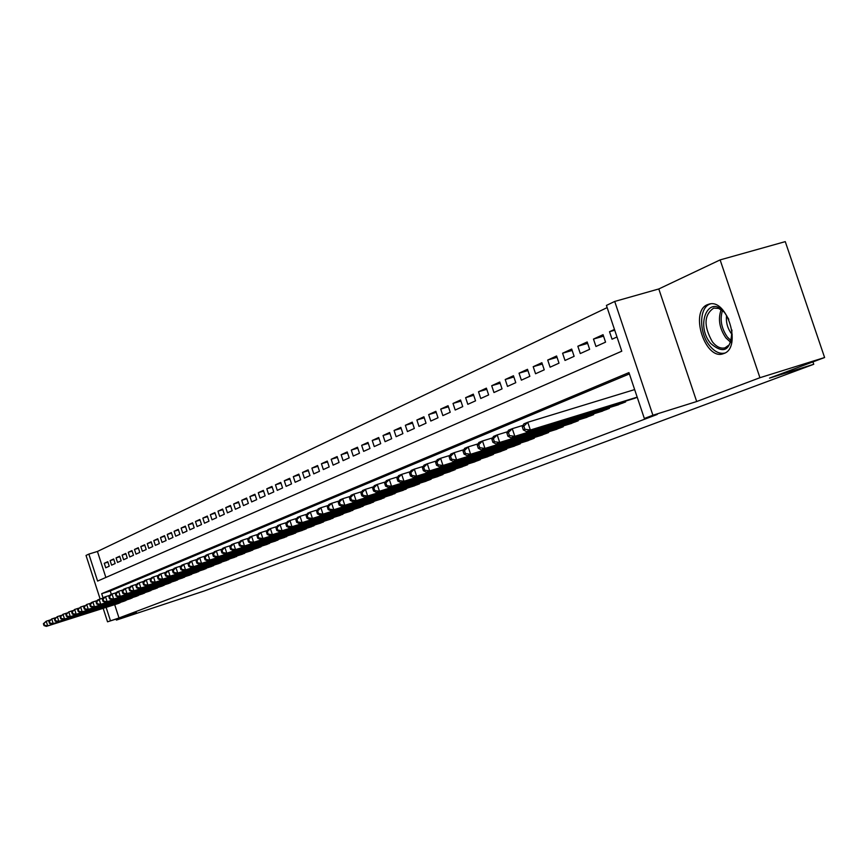 <?xml version="1.0" encoding="UTF-8"?>
<svg xmlns="http://www.w3.org/2000/svg" width="868" height="868" viewBox="0 0 868 868"><rect width="100%" height="100%" fill="white"/><g stroke="black" fill="none" stroke-linecap="round" stroke-linejoin="round"><path stroke-width="1.3" d="M707.463 304.668C689.355 311.438 705.217 360.697 723.272 353.721L723.934 353.482C742.086 347.677 727.21 298.277 709.069 304.125L707.463 304.668M100.145 599.029L86.03 555.444L88.851 554.088L97.607 581.083L621.77 351.204L606.417 305.428L614.707 301.446L652.91 415.24L644.349 418.484L628.953 372.6L101.686 593.679L103.118 598.095M658.801 288.957L696.7 401.526L759.945 377.71L824.6 357.529L785.269 241.629L720.125 259.901L658.801 288.957L614.707 301.446M607.144 307.608L97.433 551.462L88.851 554.088M759.945 377.71L720.125 259.901M116.073 619.079L116.399 620.088L136.406 612.558L107.534 621.813L103.162 608.316M824.6 357.529L769.525 378.112L813.75 364.267L204.338 590.945L116.399 620.088M632.121 399.096L637.242 397.327M615.77 405.595L625.611 401.949L625.351 401.179M599.831 411.942L609.423 408.383L609.173 407.635M584.294 418.116L593.636 414.654L593.397 413.928M569.126 424.148L578.251 420.763L578.012 420.058M554.337 430.04L563.234 426.731L563.006 426.047M539.907 435.779L548.587 432.546L548.37 431.884M525.813 441.378L534.287 438.231L534.08 437.58M512.055 446.857L520.333 443.776L520.116 443.147M498.612 452.206L506.695 449.201L506.489 448.582M485.472 457.425L493.382 454.485L493.176 453.888M472.637 462.536L480.362 459.66L480.167 459.074M460.083 467.526L467.635 464.716L467.451 464.141M447.812 472.409L455.201 469.653L455.016 469.1M435.812 477.183L443.038 474.492L442.864 473.95M424.072 481.849L431.146 479.223L430.962 478.691M412.582 486.416L419.504 483.845L419.331 483.324M401.341 490.887L407.938 487.87M390.329 495.27L396.795 492.308M379.555 499.556L385.88 496.659M368.987 503.755L375.193 500.923M358.647 507.867L364.723 505.089M348.513 511.903L354.469 509.18M338.574 515.852L344.412 513.183M328.842 519.726L334.56 517.111M319.294 523.512L324.903 520.952M309.941 527.245L315.442 524.728M300.751 530.89L306.274 528.829M291.746 534.471L297.04 532.062M282.914 537.986L288.1 535.621M274.234 541.437L279.333 539.115M265.727 544.822L270.729 542.543M257.373 548.142L262.277 545.907M249.159 551.408L253.988 549.205M241.109 554.609L245.839 552.449M233.188 557.755L237.843 555.639M225.42 560.847L229.987 558.764M217.781 563.885L222.273 561.846M210.273 566.869L214.689 564.862M202.895 569.799L207.235 567.824M195.647 572.685L199.911 570.743M188.519 575.517L192.718 573.618M181.51 578.305L185.633 576.428M174.62 581.05L178.678 579.206M167.849 583.741L171.831 581.929M161.177 586.388L165.104 584.609M154.623 589.003L158.475 587.245M148.168 591.564L151.965 589.839M141.82 594.092L145.553 592.388M135.571 596.576L139.249 594.905M129.419 599.018L133.043 597.379M123.364 601.426L126.923 599.81M107.925 562.16L104.268 563.289L107.762 561.683L109.238 566.207L105.722 567.791L104.268 563.289M113.838 559.459L110.117 560.609L113.675 558.981L115.151 563.538L111.592 565.144L110.117 560.609M119.838 556.724L116.062 557.885L119.675 556.225L121.173 560.826L117.549 562.453L116.062 557.885M125.936 553.936L122.106 555.108L125.773 553.426L127.281 558.07L123.603 559.73L122.106 555.108M132.142 551.104L128.247 552.298L131.969 550.594L133.488 555.26L129.755 556.952L128.247 552.298M138.435 548.229L134.475 549.444L138.272 547.708L139.802 552.417L136.005 554.131L134.475 549.444M144.837 545.299L140.811 546.536L144.663 544.768L146.215 549.52L142.352 551.256L140.811 546.536M151.347 542.326L147.256 543.585L151.173 541.795L152.725 546.58L148.808 548.348L147.256 543.585M157.965 539.31L153.799 540.59L157.781 538.757L159.354 543.585L155.361 545.386L153.799 540.59M164.692 536.24L160.461 537.531L164.508 535.675L166.092 540.547L162.034 542.381L160.461 537.531M171.528 533.115L167.231 534.438L171.343 532.551L172.938 537.455L168.815 539.31L167.231 534.438M178.482 529.936L174.11 531.281L178.287 529.361L179.904 534.308L175.716 536.196L174.11 531.281M185.557 526.713L181.108 528.069L185.361 526.116L186.989 531.107L182.725 533.039L181.108 528.069M192.75 523.426L188.226 524.804L192.555 522.829L194.193 527.852L189.853 529.816L188.226 524.804M200.074 520.084L195.463 521.484L199.879 519.465L201.528 524.543L197.112 526.54L195.463 521.484M207.528 516.677L202.841 518.109L207.322 516.059L208.993 521.18L204.501 523.209L202.841 518.109M215.112 513.216L210.338 514.67L214.895 512.587L216.588 517.751L212.02 519.813L210.338 514.67M222.826 509.7L217.966 511.176L222.62 509.049L224.324 514.257L219.669 516.362L217.966 511.176M230.682 506.109L225.745 507.617L230.465 505.447L232.19 510.699L227.449 512.847L225.745 507.617M238.689 502.453L233.655 503.993L238.472 501.78L240.208 507.086L235.38 509.266L233.655 503.993M246.838 498.742L241.705 500.293L246.61 498.048L248.367 503.397L243.452 505.621L241.705 500.293M255.138 494.955L249.908 496.539L254.91 494.25L256.678 499.653L251.666 501.91L249.908 496.539M263.59 491.093L258.273 492.709L263.362 490.377L265.141 495.823L260.042 498.124L258.273 492.709M272.205 487.165L266.78 488.803L271.966 486.427L273.778 491.928L268.581 494.272L266.78 488.803M280.993 483.151L275.46 484.821L280.744 482.402L282.567 487.957L277.272 490.355L275.46 484.821M289.945 479.071L284.303 480.774L289.695 478.301L291.529 483.91L286.136 486.351L284.303 480.774M299.069 474.904L293.319 476.64L298.809 474.123L300.675 479.787L295.163 482.272L293.319 476.64M308.368 470.662L302.509 472.431L308.107 469.859L309.984 475.577L304.375 478.116L302.509 472.431M317.862 466.333L311.883 468.134L317.59 465.519L319.489 471.291L313.771 473.874L311.883 468.134M327.54 461.917L321.431 463.751L327.269 461.082L329.178 466.919L323.341 469.555L321.431 463.751M337.413 457.414L331.185 459.281L337.131 456.557L339.073 462.449L333.117 465.139L331.185 459.281M347.493 452.814L341.135 454.724L347.2 451.946L349.164 457.892L343.088 460.637L341.135 454.724M357.779 448.127L351.29 450.069L357.486 447.237L359.471 453.248L353.265 456.047L351.29 450.069M368.282 443.342L361.652 445.317L367.978 442.42L369.985 448.496L363.649 451.36L361.652 445.317M379.001 438.449L372.242 440.467L378.698 437.515L380.716 443.646L374.249 446.575L372.242 440.467M389.949 433.457L383.048 435.519L389.634 432.492L391.685 438.698L385.077 441.682L383.048 435.519M401.146 428.347L394.083 430.463L400.821 427.371L402.893 433.642L396.144 436.691L394.083 430.463M412.571 423.139L405.356 425.287L412.246 422.13L414.34 428.466L407.439 431.58L405.356 425.287M424.257 417.812L416.879 420.004L423.92 416.781L426.036 423.193L418.994 426.372L416.879 420.004M436.203 412.365L428.662 414.611L435.855 411.313L438.004 417.79L430.799 421.045L428.662 414.611M448.42 406.799L440.705 409.088L448.062 405.714L450.232 412.267L442.864 415.598L440.705 409.088M460.919 401.103L453.02 403.446L460.55 399.996L462.742 406.615L455.201 410.021L453.02 403.446M473.7 395.287L465.617 397.674L473.32 394.137L475.545 400.842L467.83 404.325L465.617 397.674M486.774 389.32L478.507 391.761L486.384 388.148L488.641 394.929L480.742 398.488L478.507 391.761M500.163 383.222L491.7 385.717L499.762 382.018L502.051 388.875L493.968 392.52L491.7 385.717M513.878 376.972L505.209 379.522L513.465 375.746L515.776 382.679L507.498 386.412L505.209 379.522M527.918 370.582L519.031 373.186L527.494 369.312L529.838 376.332L521.364 380.162L519.031 373.186M542.305 364.028L533.202 366.697L541.871 362.726L544.236 369.833L535.556 373.75L533.202 366.697M557.039 357.312L547.719 360.046L556.594 355.978L559.003 363.16L550.095 367.186L547.719 360.046M572.153 350.433L562.594 353.222L571.697 349.055L574.128 356.336L565.003 360.448L562.594 353.222M587.647 343.381L577.838 346.234L587.18 341.959L589.643 349.327L580.291 353.558L577.838 346.234M603.542 336.144L593.484 339.073L603.054 334.679L605.56 342.144L595.958 346.473L593.484 339.073M97.433 551.462L105.863 577.459M614.468 329.449L609.52 331.717L612.038 339.214L616.996 336.979M114.684 604.66L119.003 617.973L657.26 414.437L644.349 418.484M629.398 373.924L110.258 590.989L111.332 594.32M117.397 603.792L120.912 602.208M813.75 364.267L812.936 361.88M696.7 401.526L652.91 415.24M119.003 617.973L107.534 621.813M106.124 607.383L110.442 620.718M110.258 590.989L101.686 593.679M614.728 330.209L609.52 331.717M43.4 623.723L43.997 625.557L44.539 625.34L43.942 623.495L43.4 623.723L46.21 621.217L47.697 625.817L119.947 602.869M44.539 625.34L47.697 625.817L46.33 626.37L118.46 603.455M43.942 623.495L46.21 621.217L49.943 620.034M43.997 625.557L46.33 626.37M731.93 330.046C731.192 350.412 724.096 354.871 710.642 343.446C694.617 324.361 709.264 292.516 725.03 313.207L728.805 319.359M723.673 311.645L718.65 308.433L713.702 308.107C703.937 314.856 703.525 326.14 712.465 341.959C716.577 346.961 720.776 348.914 725.073 347.818L729.185 344.878L731.767 339.334M732.212 334.603L731.485 333.746C727.427 328.18 725.8 322.061 726.592 315.377M710.436 303.898C699.065 306.957 698.664 332.553 709.601 345.648C714.527 351.681 719.594 354.155 724.813 353.07M48.879 621.466L49.476 623.322L50.029 623.094L49.433 621.238L48.879 621.466L51.722 618.938L53.219 623.582L125.947 600.482M50.029 623.094L53.219 623.582L51.83 624.135L124.439 601.079M49.433 621.238L51.722 618.938L55.519 617.745M49.476 623.322L51.83 624.135M54.445 619.177L55.053 621.043L55.617 620.815L55.01 618.949L54.445 619.177L57.321 616.627L58.829 621.304L132.044 598.063M55.617 620.815L58.829 621.304L57.418 621.879L130.515 598.67M55.01 618.949L57.321 616.627L61.172 615.412M55.053 621.043L57.418 621.879M60.109 616.855L60.717 618.732L61.292 618.493L60.673 616.616L60.109 616.855L63.006 614.284L64.525 618.992L138.24 595.6M61.292 618.493L64.525 618.992L63.093 619.568L136.677 596.218M60.673 616.616L63.006 614.284L66.923 613.047M60.717 618.732L63.093 619.568M65.859 614.49L66.467 616.378L67.053 616.15L66.435 614.251L65.859 614.49L68.778 611.897L70.319 616.638L144.533 593.104M67.053 616.15L70.319 616.638L68.865 617.235L142.949 593.734M66.435 614.251L68.778 611.897L72.771 610.638M66.467 616.378L68.865 617.235M71.697 612.081L72.315 613.991L72.912 613.752L72.294 611.842L71.697 612.081L74.659 609.466L76.2 614.251L150.923 590.565M72.912 613.752L76.2 614.251L74.724 614.859L149.318 591.206M72.294 611.842L74.659 609.466L78.706 608.186M72.315 613.991L74.724 614.859M77.643 609.64L78.272 611.571L78.869 611.322L78.239 609.39L77.643 609.64L80.626 607.003L82.189 611.821L157.423 587.983M78.869 611.322L82.189 611.821L80.681 612.439L155.784 588.623M78.239 609.39L80.626 607.003L84.749 605.701M78.272 611.571L80.681 612.439M83.686 607.155L84.315 609.097L84.923 608.848L84.294 606.906L83.686 607.155L86.702 604.497L88.276 609.358L164.03 585.357M84.923 608.848L88.276 609.358L86.746 609.976L162.37 586.019M84.294 606.906L86.702 604.497L90.89 603.173M84.315 609.097L86.746 609.976M89.827 604.627L90.456 606.591L91.075 606.341L90.446 604.378L89.827 604.627L91.314 602.587L92.865 601.947L94.46 606.851L170.736 582.688M91.075 606.341L94.46 606.851L92.898 607.481L169.054 583.361M90.446 604.378L92.865 601.947L97.14 600.591M90.456 606.591L92.898 607.481M96.066 602.066L96.706 604.041L97.346 603.781L96.706 601.806L96.066 602.066L97.563 600.005L99.147 599.354L100.753 604.302L177.571 579.976M97.346 603.781L100.753 604.302L99.169 604.942L175.846 580.659M96.706 601.806L99.147 599.354L103.487 597.976M96.706 604.041L99.169 604.942M102.424 599.452L103.064 601.448L103.715 601.177L103.064 599.18L102.424 599.452L103.921 597.379L105.527 596.707L107.155 601.698L184.504 577.22M103.715 601.177L107.155 601.698L105.538 602.349L182.757 577.914M103.064 599.18L105.527 596.707L109.954 595.318M103.064 601.448L105.538 602.349M108.891 596.793L109.542 598.801L110.193 598.54L109.542 596.522L108.891 596.793L110.399 594.699L112.026 594.027L113.665 599.061L191.568 574.41M110.193 598.54L113.665 599.061L112.026 599.723L189.788 575.115M109.542 596.522L112.026 594.027L116.518 592.605M109.542 598.801L112.026 599.723M115.455 594.092L116.117 596.121L116.779 595.849L116.128 593.82L115.455 594.092L116.974 591.987L118.634 591.292L120.283 596.37L198.75 571.556M116.779 595.849L120.283 596.37L118.612 597.054L196.938 572.272M116.128 593.82L118.634 591.292L123.213 589.86M116.117 596.121L118.612 597.054M122.149 591.336L122.811 593.386L123.495 593.104L122.822 591.065L122.149 591.336L123.668 589.22L125.361 588.515L127.021 593.636L206.052 568.659M123.495 593.104L127.021 593.636L125.328 594.33L204.208 569.386M122.822 591.065L125.361 588.515L130.016 587.05M122.811 593.386L125.328 594.33M128.963 588.537L129.625 590.598L130.319 590.316L129.647 588.254L128.963 588.537L130.482 586.399L132.207 585.694L133.878 590.858L213.485 565.708M130.319 590.316L133.878 590.858L132.153 591.553L211.608 566.446M129.647 588.254L132.207 585.694L136.949 584.197M129.625 590.598L132.153 591.553M135.885 585.683L136.569 587.766L137.263 587.484L136.591 585.401L135.885 585.683L137.415 583.535L139.173 582.819L140.866 588.027L221.047 562.703M137.263 587.484L140.866 588.027L139.108 588.743L219.137 563.451M136.591 585.401L139.173 582.819L144.001 581.289M136.569 587.766L139.108 588.743M142.949 582.786L143.621 584.891L144.338 584.598L143.654 582.493L142.949 582.786L144.479 580.616L146.258 579.889L147.972 585.14L228.74 559.643M144.338 584.598L147.972 585.14L146.182 585.867L226.798 560.413M143.654 582.493L146.258 579.889L151.184 578.338M143.621 584.891L146.182 585.867M150.131 579.835L150.815 581.951L151.542 581.658L150.848 579.531L150.131 579.835L151.661 577.654L153.484 576.905L155.209 582.211L236.573 556.529M151.542 581.658L155.209 582.211L153.386 582.949L234.599 557.31M150.848 579.531L153.484 576.905L158.497 575.321M150.815 581.951L153.386 582.949M157.444 576.829L158.139 578.967L158.877 578.663L158.182 576.526L157.444 576.829L158.985 574.627L160.84 573.867L162.576 579.216L244.548 553.361M158.877 578.663L162.576 579.216L160.721 579.965L242.541 554.153M158.182 576.526L160.84 573.867L165.94 572.262M158.139 578.967L160.721 579.965M164.898 573.759L165.593 575.918L166.352 575.614L165.647 573.455L164.898 573.759L166.439 571.545L168.327 570.764L170.085 576.168L252.664 550.138M166.352 575.614L170.085 576.168L168.197 576.938L250.624 550.941M165.647 573.455L168.327 570.764L173.535 569.137M165.593 575.918L168.197 576.938M172.482 570.645L173.188 572.815L173.958 572.511L173.253 570.33L172.482 570.645L174.034 568.41L175.954 567.618L177.734 573.064L260.932 546.851M173.958 572.511L177.734 573.064L175.803 573.846L258.859 547.675M173.253 570.33L175.954 567.618L181.26 565.947M173.188 572.815L175.803 573.846M180.218 567.466L180.935 569.658L181.716 569.343L181 567.14L180.218 567.466L181.77 565.209L183.734 564.406L185.524 569.907L269.362 543.498M181.716 569.343L185.524 569.907L183.56 570.71L267.236 544.344M181 567.14L183.734 564.406L189.137 562.703M180.935 569.658L183.56 570.71M188.096 564.222L188.823 566.446L189.615 566.12L188.898 563.896L188.096 564.222L189.658 561.954L191.654 561.129L193.466 566.685L277.944 540.091M189.615 566.12L193.466 566.685L191.47 567.498L275.785 540.948M188.898 563.896L191.654 561.129L197.166 559.404M188.823 566.446L191.47 567.498M196.125 560.912L196.862 563.158L197.676 562.822L196.938 560.587L196.125 560.912L197.698 558.634L199.727 557.798L201.56 563.408L286.679 536.619M197.676 562.822L201.56 563.408L199.521 564.233L284.487 537.487M196.938 560.587L199.727 557.798L205.358 556.03M196.862 563.158L199.521 564.233M204.316 557.549L205.054 559.817L205.89 559.48L205.141 557.213L204.316 557.549L205.89 555.249L207.962 554.392L209.806 560.055L295.597 533.082M205.89 559.48L209.806 560.055L207.734 560.902L293.351 533.972M205.141 557.213L207.962 554.392L213.702 552.601M205.054 559.817L207.734 560.902M212.671 554.12L213.409 556.399L214.255 556.062L213.506 553.773L212.671 554.12L214.244 551.798L216.349 550.93L218.226 556.648L304.679 529.469M214.255 556.062L218.226 556.648L216.099 557.506L302.389 530.381M213.506 553.773L216.349 550.93L222.208 549.097M213.409 556.399L216.099 557.506M221.177 550.616L221.937 552.927L222.794 552.569L222.045 550.258L221.177 550.616L222.761 548.283L224.91 547.393L226.798 553.166L313.934 525.791M222.794 552.569L226.798 553.166L224.638 554.044L311.601 526.713M222.045 550.258L224.91 547.393L230.888 545.516M221.937 552.927L224.638 554.044M229.868 547.046L230.628 549.379L231.506 549.021L230.747 546.688L229.868 547.046L231.441 544.692L233.644 543.78L235.553 549.618L323.373 522.037M231.506 549.021L235.553 549.618L233.351 550.507L320.997 522.981M230.747 546.688L233.644 543.78L239.742 541.871M230.628 549.379L233.351 550.507M238.722 543.401L239.492 545.755L240.393 545.386L239.622 543.032L238.722 543.401L240.306 541.024L242.552 540.102L244.483 545.994L332.997 518.218M240.393 545.386L244.483 545.994L242.226 546.905L330.578 519.173M239.622 543.032L242.552 540.102L248.78 538.16M239.492 545.755L242.226 546.905M247.771 539.679L248.541 542.066L249.463 541.686L248.682 539.31L247.771 539.679L249.355 537.292L251.644 536.348L253.586 542.294L342.817 514.312M249.463 541.686L253.586 542.294L251.297 543.227L340.343 515.299M248.682 539.31L251.644 536.348L258.002 534.362M248.541 542.066L251.297 543.227M256.993 535.892L257.785 538.29L258.718 537.91L257.926 535.502L256.993 535.892L258.588 533.484L260.921 532.518L262.896 538.529L352.842 510.33M258.718 537.91L262.896 538.529L260.552 539.473L350.314 511.339M257.926 535.502L260.921 532.518L267.42 530.489M257.785 538.29L260.552 539.473M266.411 532.019L267.214 534.438L268.158 534.059L267.366 531.628L266.411 532.019L268.006 529.588L270.393 528.601L272.389 534.677L363.063 506.272M268.158 534.059L272.389 534.677L269.991 535.643L360.491 507.292M267.366 531.628L270.393 528.601L277.033 526.529M267.214 534.438L269.991 535.643M276.035 528.059L276.838 530.511L277.814 530.12L277 527.657L276.035 528.059L277.63 525.607L280.06 524.608L282.078 530.739L373.5 502.127M277.814 530.12L282.078 530.739L279.637 531.737L370.875 503.169M277 527.657L280.06 524.608L286.841 522.493M276.838 530.511L279.637 531.737M285.854 524.022L286.668 526.496L287.666 526.095L286.852 523.61L285.854 524.022L287.449 521.549L289.945 520.518L291.974 526.724L384.155 497.885M287.666 526.095L291.974 526.724L289.478 527.744L381.464 498.959M286.852 523.61L289.945 520.518L296.878 518.37M286.668 526.496L289.478 527.744M295.89 519.899L296.715 522.406L297.724 521.983L296.91 519.476L295.89 519.899L297.485 517.404L300.035 516.351L302.097 522.623L395.027 493.566M297.724 521.983L302.097 522.623L299.547 523.654L392.293 494.651M296.91 519.476L300.035 516.351L307.12 514.149M296.715 522.406L299.547 523.654M306.144 515.679L306.979 518.207L308.01 517.784L307.174 515.256L306.144 515.679L307.749 513.172L310.343 512.098L312.426 518.435L406.137 489.151M308.01 517.784L312.426 518.435L309.822 519.487L403.338 490.268M307.174 515.256L310.343 512.098L317.59 509.841M306.979 518.207L309.822 519.487M316.625 511.371L317.46 513.932L318.523 513.498L317.677 510.937L316.625 511.371L318.22 508.843L320.878 507.737L322.983 514.149L417.486 484.648M318.523 513.498L322.983 514.149L320.325 515.223L414.633 485.776M317.677 510.937L320.878 507.737L328.288 505.436M317.46 513.932L320.325 515.223M327.334 506.966L328.18 509.559L329.265 509.115L328.419 506.521L327.334 506.966L328.939 504.416L331.652 503.288L333.779 509.766L429.085 480.037M329.265 509.115L333.779 509.766L331.066 510.872L426.166 481.197M328.419 506.521L331.652 503.288L339.236 500.934M328.18 509.559L331.066 510.872M338.281 502.464L339.149 505.078L340.256 504.623L339.388 502.008L338.281 502.464L339.887 499.892L342.665 498.742L344.824 505.295L440.933 475.328M340.256 504.623L344.824 505.295L342.035 506.424L437.949 476.51M339.388 502.008L342.665 498.742L350.422 496.333M339.149 505.078L342.035 506.424M349.478 497.863L350.357 500.5L351.486 500.044L350.618 497.397L349.478 497.863L351.084 495.259L353.927 494.087L356.108 500.717L453.053 470.51M351.486 500.044L356.108 500.717L353.265 501.867L450.004 471.725M350.618 497.397L353.927 494.087L361.869 491.624M350.357 500.5L353.265 501.867M360.947 493.143L361.826 495.823L362.987 495.346L362.097 492.666L360.947 493.143L362.553 490.529L365.45 489.324L367.663 496.029L465.443 465.584M362.987 495.346L367.663 496.029L364.755 497.212L462.319 466.832M362.097 492.666L365.45 489.324L373.587 486.807M361.826 495.823L364.755 497.212M372.665 488.326L373.555 491.028L374.748 490.55L373.858 487.838L372.665 488.326L374.271 485.679L377.244 484.452L379.479 491.234L478.116 460.55M374.748 490.55L379.479 491.234L376.506 492.438L474.915 461.819M373.858 487.838L377.244 484.452L385.576 481.881M373.555 491.028L376.506 492.438M384.665 483.389L385.576 486.134L386.792 485.635L385.88 482.89L384.665 483.389L386.271 480.72L389.32 479.472L391.576 486.319L491.082 455.407M386.792 485.635L391.576 486.319L388.528 487.566L487.805 456.698M385.88 482.89L389.32 479.472L397.859 476.825M385.576 486.134L388.528 487.566M396.958 478.333L397.869 481.111L399.117 480.601L398.195 477.823L396.958 478.333L398.553 475.653L401.678 474.362L403.967 481.295L504.341 450.134M399.117 480.601L403.967 481.295L400.842 482.565L500.999 451.458M398.195 477.823L401.678 474.362L410.423 471.66M397.869 481.111L400.842 482.565M409.533 473.168L410.466 475.968L411.736 475.447L410.814 472.637L409.533 473.168L411.139 470.456L414.329 469.132L416.651 476.152L517.925 444.741M411.736 475.447L416.651 476.152L413.45 477.454L514.496 446.098M410.814 472.637L414.329 469.132L423.302 466.366M410.466 475.968L413.45 477.454M422.423 467.863L423.367 470.706L424.669 470.163L423.736 467.331L422.423 467.863L424.029 465.129L427.295 463.772L429.649 470.879L531.824 439.208M424.669 470.163L429.649 470.879L426.372 472.214L528.319 440.608M423.736 467.331L427.295 463.772L436.495 460.941M423.367 470.706L426.372 472.214M435.638 462.427L436.582 465.302L437.928 464.76L436.973 461.884L435.638 462.427L437.233 459.671L440.586 458.282L442.973 465.476L546.059 433.555M437.928 464.76L442.973 465.476L439.609 466.843L542.467 434.976M436.973 461.884L440.586 458.282L450.025 455.385M436.582 465.302L439.609 466.843M449.179 456.861L450.134 459.769L451.512 459.215L450.546 456.297L449.179 456.861L450.763 454.083L454.203 452.662L456.622 459.942L560.652 427.761M451.512 459.215L456.622 459.942L453.172 461.342L556.974 429.226M450.546 456.297L454.203 452.662L463.892 449.678M450.134 459.769L453.172 461.342M463.056 451.154L464.033 454.105L465.443 453.53L464.467 450.579L463.056 451.154L464.64 448.344L468.167 446.89L470.619 454.268L575.592 421.815M465.443 453.53L470.619 454.268L467.082 455.7L571.828 423.313M464.467 450.579L468.167 446.89L478.116 443.83M464.033 454.105L467.082 455.7M477.291 445.306L478.29 448.289L479.733 447.693L478.735 444.709L477.291 445.306L478.876 442.463L482.489 440.977L484.973 448.441L590.924 415.729M479.733 447.693L484.973 448.441L481.349 449.906L587.05 417.269M478.735 444.709L482.489 440.977L492.709 437.841M478.29 448.289L481.349 449.906M491.906 439.295L492.905 442.311L494.391 441.714L493.382 438.687L491.906 439.295L493.48 436.43L497.19 434.901L499.708 442.463L606.634 409.49M494.391 441.714L499.708 442.463L495.986 443.971L602.663 411.063M493.382 438.687L497.19 434.901L507.682 431.689M492.905 442.311L495.986 443.971M506.89 433.132L507.91 436.192L509.44 435.573L508.42 432.503L506.89 433.132L508.464 430.246L512.272 428.673L514.822 436.333L622.747 403.088M509.44 435.573L514.822 436.333L511.002 437.884L618.678 404.705M508.42 432.503L512.272 428.673L523.057 425.363M507.91 436.192L511.002 437.884M522.286 426.796L523.317 429.899L524.88 429.259L523.849 426.155L522.286 426.796L523.849 423.888L527.766 422.271L530.348 430.029L637.188 397.153M524.88 429.259L530.348 430.029L526.431 431.624L635.105 398.173M523.849 426.155L527.766 422.271L634.649 389.591M523.317 429.899L526.431 431.624M730.715 342.35L725.908 337.923C719.42 328.419 717.847 319.001 721.167 309.681M722.458 310.603C719.724 319.543 721.373 328.375 727.395 337.088L731.312 340.874M419.233 483.953L419.06 483.411M430.843 479.342L430.658 478.789M442.713 474.622L442.517 474.058M454.843 469.805L454.648 469.219M467.244 464.868L467.049 464.271M479.928 459.834L479.722 459.215M492.905 454.68L492.699 454.04M506.185 449.396L505.968 448.745M519.78 443.993L519.563 443.32M533.701 438.47L533.473 437.765M547.958 432.806L547.719 432.08M562.562 427.002L562.312 426.253M577.524 421.056L577.274 420.286M592.866 414.958L592.605 414.166M608.598 408.709L608.316 407.895M624.721 402.296L624.439 401.461"/></g></svg>
